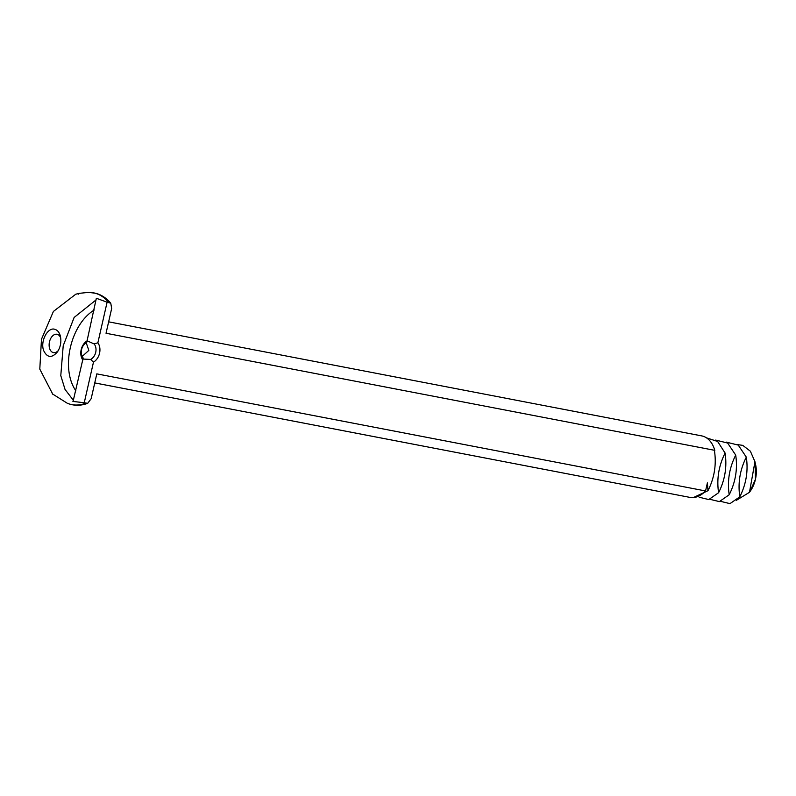 <?xml version="1.0" encoding="UTF-8"?>
<svg xmlns="http://www.w3.org/2000/svg" width="796" height="796" viewBox="0 0 796 796"><rect width="100%" height="100%" fill="white"/><g stroke="black" fill="none" stroke-linecap="round" stroke-linejoin="round"><path stroke-width="1.19" d="M754.956 461.72L755.633 464.784A23.363 14.895 100.9 0 1 755.434 479.351A23.363 14.895 100.9 0 1 750.678 490.565L749.484 492.306L754.956 461.72L750.379 451.213L742.787 445.372L737.593 444.616M736.35 500.336L749.484 492.306M749.862 491.739L755.434 479.351L755.175 462.814M86.217 342.758L88.824 350.399L82.187 356.459M726.28 442.118L738.24 445.083L746.31 457.133C748.349 470.894 746.18 484.127 739.802 496.813L729.972 503.639L720.39 501.311M739.802 496.813C737.773 483.053 739.942 469.829 746.31 457.133M87.232 340.867L94.117 343.922A9.353 7.194 -74.4 0 1 95.719 352.32A9.353 7.194 -74.4 0 1 90.595 359.434L83.023 359.056M73.431 399.861L83.172 358.011A9.353 7.194 -74.4 0 1 86.694 342.489L96.346 298.271L107.102 302.181L97.868 342.797L94.117 343.922M715.674 440.079L727.634 443.044L735.703 455.093C737.743 468.854 735.574 482.087 729.196 494.774L719.365 501.599L709.783 499.271M729.196 494.774C727.166 481.013 729.335 467.789 735.703 455.093M78.356 294.162L79.093 293.455L78.356 294.162M52.815 394.289L39.8 369.125L41.472 339.245L53.402 311.445L75.819 294.182L79.093 293.455M97.868 342.797A12.149 9.353 -74.4 0 1 99.56 353.215A12.149 9.353 -74.4 0 1 93.48 362.13L90.595 359.434M93.48 362.13L84.247 402.756L72.904 401.413L73.411 399.95M82.874 360.1A12.149 9.353 -74.4 0 1 87.271 340.748M58.347 350.479A9.343 5.96 100.9 0 1 53.471 352.618A9.343 5.96 100.9 0 1 49.382 342.32A9.343 5.96 100.9 0 1 56.994 334.27A9.343 5.96 100.9 0 1 57.302 334.34A9.343 5.96 100.9 0 1 60.735 338.061M706.49 437.86L717.614 441.462L725.106 453.053C727.136 466.814 724.967 480.048 718.589 492.734L708.758 499.56L699.187 497.231M718.589 492.734C716.559 478.973 718.728 465.75 725.106 453.053M54.914 329.335C57.67 330.211 59.521 332.619 60.466 336.549C61.471 342.011 60.496 347.086 57.541 351.782C51.899 358.3 47.282 357.911 43.68 350.628C40.019 341.414 47.78 326.688 54.914 329.335M714.539 451.461L714.798 450.347L106.037 333.265L111.669 308.46L110.773 303.226L107.102 302.181M73.132 399.96L65.043 389.443L60.785 375.622L63.212 345.762L74.127 317.455L96.137 299.853M84.247 402.756L87.699 403.313L91.172 398.687L96.804 373.871L705.564 490.953L707.405 482.854L707.982 490.694L693.366 497.57M714.5 451.014C716.529 464.774 714.36 478.008 707.982 490.694M75.889 390.836C60.406 368.787 70.466 324.509 94.246 310.022M714.798 450.347A31.303 19.95 -79.1 0 0 702.739 436.138A31.303 19.95 -79.1 0 0 701.724 435.9L108.634 321.833M94.754 382.916L689.893 497.381A31.303 19.95 -79.1 0 0 705.564 490.953M108.435 302.112A56.944 36.298 -79.1 0 0 95.172 293.217A56.944 36.298 -79.1 0 0 88.664 292.361L78.943 293.376M87.699 403.313C80.714 405.92 73.928 405.91 67.332 403.274A56.944 36.298 -79.1 0 0 85.441 403.303M67.332 403.274L52.228 393.781M110.773 303.226C106.624 298.261 101.709 294.968 96.017 293.336L88.664 292.361"/></g></svg>
